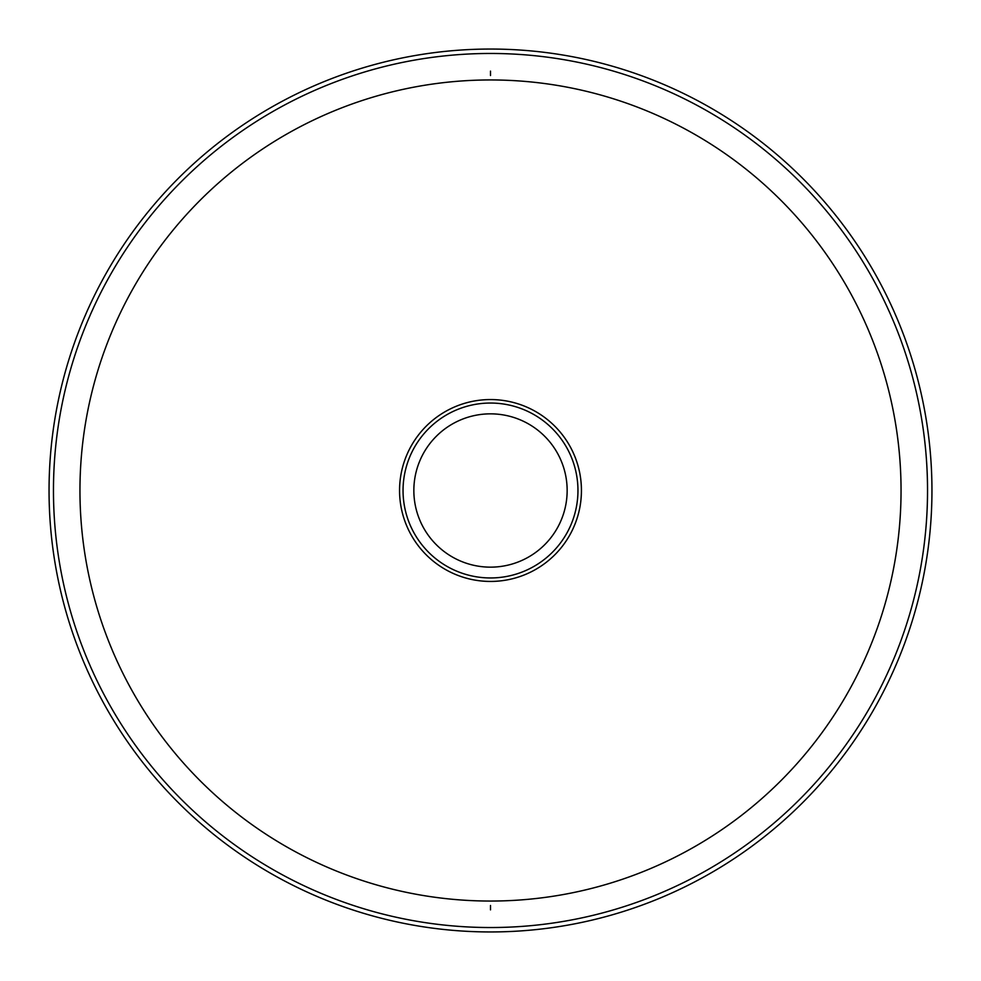 <?xml version="1.0" encoding="UTF-8"?>
<svg xmlns="http://www.w3.org/2000/svg" width="981" height="981" viewBox="0 0 981 981"><rect width="100%" height="100%" fill="white"/><g stroke="black" fill="none" stroke-linecap="round" stroke-linejoin="round"><path stroke-width="1.47" d="M490.5 49.05A441.45 441.45 0 0 0 49.05 490.5A441.45 441.45 0 0 0 490.5 931.95A441.45 441.45 0 0 0 931.95 490.5A441.45 441.45 0 0 0 490.5 49.05M490.5 53.465A437.036 437.036 0 0 0 53.465 490.5A437.036 437.036 0 0 0 490.5 927.536A437.036 437.036 0 0 0 927.536 490.5A437.036 437.036 0 0 0 490.5 53.465A437.036 437.036 0 0 0 53.465 490.5A437.036 437.036 0 0 0 490.5 927.536A437.036 437.036 0 0 0 927.536 490.5A437.036 437.036 0 0 0 490.5 53.465M581.439 490.5A90.939 90.939 0 0 0 490.5 399.561A90.939 90.939 0 0 0 399.561 490.5A90.939 90.939 0 0 0 490.5 581.439A90.939 90.939 0 0 0 581.439 490.5M403.044 490.5A87.456 87.456 0 0 0 490.5 577.956A87.456 87.456 0 0 0 577.956 490.5A87.456 87.456 0 0 0 490.5 403.044A87.456 87.456 0 0 0 403.044 490.5M413.847 490.5A76.653 76.653 0 0 0 490.5 567.153A76.653 76.653 0 0 0 567.153 490.5A76.653 76.653 0 0 0 490.5 413.847A76.653 76.653 0 0 0 413.847 490.5M490.5 79.952A410.549 410.549 0 0 0 79.952 490.5A410.549 410.549 0 0 0 490.5 901.048A410.549 410.549 0 0 0 901.048 490.5A410.549 410.549 0 0 0 490.5 79.952M490.5 75.537L490.5 71.123M490.5 905.463L490.5 909.878"/></g></svg>
